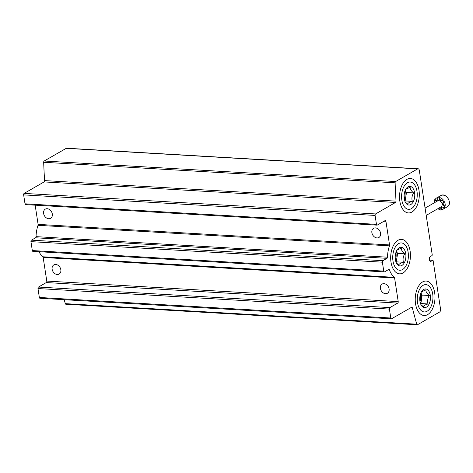 <?xml version="1.0" encoding="UTF-8"?>
<svg xmlns="http://www.w3.org/2000/svg" width="473" height="473" viewBox="0 0 473 473"><rect width="100%" height="100%" fill="white"/><g stroke="black" fill="none" stroke-linecap="round" stroke-linejoin="round"><path stroke-width="0.71" d="M412.367 307.858A1.177 0.674 -86.7 0 0 411.812 307.219A1.177 0.674 -86.7 0 0 411.575 307.279L391.609 318.755A1.177 0.674 -86.7 0 1 391.372 318.814A1.177 0.674 -86.7 0 1 390.787 318.01L389.421 309.094A1.177 0.674 -86.7 0 1 389.906 307.604L397.734 303.098A1.177 0.674 -86.7 0 0 398.219 301.608L394.606 278.012A1.177 0.674 -86.7 0 0 394.275 277.32A22.852 13.043 -86.7 0 1 389.433 269.912A1.177 0.674 -86.7 0 0 388.924 269.421A1.177 0.674 -86.7 0 0 388.688 269.48L384.573 271.845A1.177 0.674 -86.7 0 1 384.336 271.904A1.177 0.674 -86.7 0 1 383.751 271.106L382.385 262.184A1.177 0.674 -86.7 0 1 382.87 260.694L386.979 258.329A1.177 0.674 -86.7 0 0 387.482 257.188A22.852 13.043 -86.7 0 1 389.462 245.854A1.177 0.674 -86.7 0 0 389.539 244.925L385.933 221.329A1.177 0.674 -86.7 0 0 385.347 220.524A1.177 0.674 -86.7 0 0 385.105 220.589L377.277 225.089A1.177 0.674 -86.7 0 1 377.034 225.148A1.177 0.674 -86.7 0 1 376.455 224.35L375.089 215.428A1.177 0.674 -86.7 0 1 375.568 213.938L395.534 202.462A1.177 0.674 -86.7 0 0 396.037 201.137A388.67 221.819 -86.7 0 1 395.121 182.82A1.177 0.674 -86.7 0 1 395.623 181.549L417.665 168.879A2.353 1.342 -86.7 0 1 418.144 168.76A2.353 1.342 -86.7 0 1 419.315 170.363L432.257 254.971L432.068 255.562L430.365 256.543A2.495 1.425 -86.7 0 0 429.307 259.269A2.495 1.425 -86.7 0 0 430.584 261.398A2.495 1.425 -86.7 0 0 431.092 261.273L432.789 260.298L433.12 260.593L440.54 309.076A2.353 1.342 -86.7 0 1 439.571 312.056L417.529 324.72A1.177 0.674 -86.7 0 1 417.292 324.78A1.177 0.674 -86.7 0 1 416.754 324.188A388.67 221.819 -86.7 0 1 412.367 307.858L410.73 307.763M66.09 304.18A1.177 0.674 -86.7 0 1 65.853 304.24A1.177 0.674 -86.7 0 1 65.315 303.648A388.67 221.819 -86.7 0 1 64.198 299.687M40.17 298.209A1.177 0.674 -86.7 0 1 39.933 298.268A1.177 0.674 -86.7 0 1 39.348 297.47L37.982 288.548A1.177 0.674 -86.7 0 1 38.467 287.058L46.295 282.558A1.177 0.674 -86.7 0 0 46.78 281.068L43.167 257.472A1.177 0.674 -86.7 0 0 42.836 256.78A22.852 13.043 -86.7 0 1 39.011 251.719M389.096 288.92A5.298 4.074 -119.9 0 0 383.987 283.652A5.298 4.074 -119.9 0 0 382.113 284.072A5.298 4.074 -119.9 0 0 381.22 290.7A5.298 4.074 -119.9 0 0 387.393 293.266A5.298 4.074 -119.9 0 0 389.096 288.92M60.834 269.734A5.298 4.074 -119.9 0 0 55.719 264.46A5.298 4.074 -119.9 0 0 53.845 264.886A5.298 4.074 -119.9 0 0 52.952 271.514A5.298 4.074 -119.9 0 0 59.125 274.074A5.298 4.074 -119.9 0 0 60.834 269.734M33.134 251.305A1.177 0.674 -86.7 0 1 32.897 251.364A1.177 0.674 -86.7 0 1 32.312 250.56L30.946 241.644A1.177 0.674 -86.7 0 1 31.431 240.154L35.54 237.789A1.177 0.674 -86.7 0 0 36.043 236.642A22.852 13.043 -86.7 0 1 38.023 225.314A1.177 0.674 -86.7 0 0 38.106 224.379L35.162 205.164M52.302 213.979A5.298 4.074 -119.9 0 0 47.188 208.711A5.298 4.074 -119.9 0 0 45.313 209.131A5.298 4.074 -119.9 0 0 44.421 215.759A5.298 4.074 -119.9 0 0 50.599 218.325A5.298 4.074 -119.9 0 0 52.302 213.979M380.564 233.171A5.298 4.074 -119.9 0 0 375.456 227.897A5.298 4.074 -119.9 0 0 373.581 228.323A5.298 4.074 -119.9 0 0 372.689 234.945A5.298 4.074 -119.9 0 0 378.861 237.511A5.298 4.074 -119.9 0 0 380.564 233.171M25.838 204.543A1.177 0.674 -86.7 0 1 25.601 204.608A1.177 0.674 -86.7 0 1 25.016 203.804L23.65 194.888A1.177 0.674 -86.7 0 1 24.135 193.398L44.095 181.922A1.177 0.674 -86.7 0 0 44.598 180.597A388.67 221.819 -86.7 0 1 43.682 162.274A1.177 0.674 -86.7 0 1 44.184 161.009L66.226 148.339A2.353 1.342 -86.7 0 1 66.705 148.22L418.144 168.76M422.614 281.938A17.265 9.856 -86.7 0 1 434.208 290.434A17.265 9.856 -86.7 0 1 430.3 312.31A17.265 9.856 -86.7 0 1 417.553 310.276A17.265 9.856 -86.7 0 1 419.001 285.491A17.265 9.856 -86.7 0 1 422.614 281.938M406.916 179.356A17.265 9.856 -86.7 0 1 418.51 187.852A17.265 9.856 -86.7 0 1 414.602 209.728A17.265 9.856 -86.7 0 1 401.855 207.694A17.265 9.856 -86.7 0 1 403.303 182.909A17.265 9.856 -86.7 0 1 406.916 179.356M398.059 240.249A17.265 9.856 -86.7 0 1 409.648 248.745A17.265 9.856 -86.7 0 1 405.745 270.621A17.265 9.856 -86.7 0 1 392.998 268.587A17.265 9.856 -86.7 0 1 394.447 243.802A17.265 9.856 -86.7 0 1 398.059 240.249M438.962 208.061A2.353 1.809 60.1 0 1 439.387 209.917A6.48 4.984 60.1 0 0 440.233 210.042A6.48 4.984 60.1 0 0 441.055 210.012L441.575 209.71A2.353 1.809 60.1 0 1 441.865 207.209M441.575 209.71A6.48 4.984 -119.9 0 0 443.041 209.226A6.48 4.984 -119.9 0 0 444.531 207.712L444.011 208.014A6.48 4.984 60.1 0 0 444.59 206.388L445.111 206.092A6.48 4.984 -119.9 0 0 444.437 201.705L443.916 202.006A6.48 4.984 60.1 0 0 442.829 200.286L443.349 199.984A6.48 4.984 -119.9 0 0 439.724 197.602A2.353 1.809 60.1 0 0 440.499 199.913A2.353 1.809 60.1 0 0 442.557 200.617M445.111 206.092A2.353 1.809 60.1 0 1 443.319 204.306A2.353 1.809 60.1 0 1 443.709 202.054M437.241 200.304A2.353 1.809 60.1 0 1 435.101 199.5A6.48 4.984 -119.9 0 1 436.585 197.992A6.48 4.984 -119.9 0 1 438.051 197.501L437.531 197.803A6.48 4.984 60.1 0 1 439.204 197.897L439.724 197.602M434.451 201.604A6.48 4.984 -119.9 0 0 434.439 202.728M437.868 208.694A6.48 4.984 -119.9 0 0 439.411 209.474M435.255 202.261A2.353 1.809 60.1 0 0 434.001 201.427A6.48 4.984 60.1 0 1 434.581 199.801L435.101 199.5M441.055 210.012A2.353 1.809 60.1 0 1 441.587 207.334A2.353 1.809 60.1 0 1 444.011 208.014M444.59 206.388A2.353 1.809 60.1 0 1 442.74 204.419A2.353 1.809 60.1 0 1 443.432 202.178A2.353 1.809 60.1 0 1 443.916 202.006M442.829 200.286A2.353 1.809 60.1 0 1 442.308 200.794A2.353 1.809 60.1 0 1 440.115 200.351A2.353 1.809 60.1 0 1 439.204 197.897M437.531 197.803A2.353 1.809 60.1 0 1 436.999 200.481A2.353 1.809 60.1 0 1 434.581 199.801M425.085 208.102L437.578 200.924A3.441 2.643 60.1 0 1 438.796 200.653A3.441 2.643 60.1 0 1 441.918 203.313A3.441 2.643 60.1 0 1 441.007 206.89L426.203 215.398M396.894 250.241L401.281 248.106C401.193 249.915 402.352 251.819 404.758 253.812C403.091 256.532 402.653 259.352 403.451 262.267C400.625 263.106 399.029 264.023 398.662 265.016L396.829 263.248M399.141 265.749A9.348 5.333 -86.7 0 1 396.463 263.089A9.348 5.333 -86.7 0 1 397.249 249.667A9.348 5.333 -86.7 0 1 399.2 247.74A9.348 5.333 -86.7 0 1 405.911 256.011A9.348 5.333 -86.7 0 1 399.141 265.749M392.974 260.954A13.687 7.81 -86.7 0 1 396.953 244.919A13.687 7.81 -86.7 0 1 406.549 247.089A13.687 7.81 -86.7 0 1 405.402 266.731A13.687 7.81 -86.7 0 1 392.974 260.954M403.451 262.267L396.309 261.847L397.616 253.392L396.356 251.323M396.002 262.024L396.309 261.847M404.758 253.812L397.616 253.392M395.747 261.256A7.479 4.269 93.3 0 0 396.965 257.619A7.479 4.269 93.3 0 0 396.321 251.4M395.83 252.783A7.479 4.269 -86.7 0 1 395.416 259.831M405.751 189.348L410.138 187.213C410.056 189.023 411.214 190.926 413.615 192.919C411.948 195.639 411.51 198.453 412.308 201.374C409.482 202.213 407.886 203.13 407.519 204.123L405.686 202.355M407.998 204.856A9.348 5.333 -86.7 0 1 405.32 202.196A9.348 5.333 -86.7 0 1 406.106 188.774A9.348 5.333 -86.7 0 1 408.063 186.847A9.348 5.333 -86.7 0 1 414.768 195.118A9.348 5.333 -86.7 0 1 407.998 204.856M401.831 200.055A13.687 7.81 -86.7 0 1 405.81 184.021A13.687 7.81 -86.7 0 1 415.406 186.196A13.687 7.81 -86.7 0 1 414.259 205.838A13.687 7.81 -86.7 0 1 401.831 200.055M412.308 201.374L405.166 200.954L406.478 192.499L405.213 190.43M404.858 201.131L405.166 200.954M413.615 192.919L406.478 192.499M404.604 200.363A7.479 4.269 93.3 0 0 405.822 196.727A7.479 4.269 93.3 0 0 405.178 190.507M404.687 191.89A7.479 4.269 -86.7 0 1 404.279 198.938M421.449 291.93L425.836 289.795C425.753 291.61 426.912 293.508 429.313 295.501C427.645 298.221 427.208 301.041 428.006 303.956C425.18 304.801 423.583 305.718 423.217 306.705L421.384 304.943M423.696 307.438A9.348 5.333 -86.7 0 1 421.017 304.778A9.348 5.333 -86.7 0 1 421.804 291.356A9.348 5.333 -86.7 0 1 423.761 289.435A9.348 5.333 -86.7 0 1 430.465 297.7A9.348 5.333 -86.7 0 1 423.696 307.438M417.529 302.643A13.687 7.81 -86.7 0 1 421.508 286.608A13.687 7.81 -86.7 0 1 431.104 288.778A13.687 7.81 -86.7 0 1 429.957 308.426A13.687 7.81 -86.7 0 1 417.529 302.643M428.006 303.956L420.864 303.542L422.176 295.087L420.911 293.012M420.556 303.719L420.864 303.542M429.313 295.501L422.176 295.087M420.302 302.951A7.479 4.269 93.3 0 0 421.52 299.314A7.479 4.269 93.3 0 0 420.875 293.094M420.385 294.472A7.479 4.269 -86.7 0 1 419.977 301.52M416.754 324.188L65.315 303.648M390.787 318.01L39.348 297.47M389.421 309.094L37.982 288.548M389.906 307.604L38.467 287.058M397.734 303.098L46.295 282.558M398.219 301.608L46.78 281.068M394.606 278.012L43.167 257.472M394.275 277.32L42.836 256.78M389.433 269.912L388.079 269.829M383.751 271.106L32.312 250.56M382.385 262.184L30.946 241.644M382.87 260.694L31.431 240.154M386.979 258.329L35.54 237.789M387.482 257.188L36.043 236.642M389.462 245.854L38.023 225.314M389.539 244.925L38.106 224.379M385.933 221.329L384.017 221.216M376.455 224.35L25.016 203.804M375.089 215.428L23.65 194.888M375.568 213.938L24.135 193.398M395.534 202.462L44.095 181.922M396.037 201.137L44.598 180.597M395.121 182.82L43.682 162.274M395.623 181.549L44.184 161.009M417.665 168.879L66.226 148.339M431.092 261.273L430.099 261.214M432.789 260.298L429.431 260.103M440.7 195.627C446.21 191.967 453.093 203.946 447.156 206.861A6.48 4.984 -119.9 0 0 448.244 198.761A6.48 4.984 -119.9 0 0 440.7 195.627L436.585 197.992M417.292 324.78L65.853 304.24M391.372 318.814L39.933 298.268M384.336 271.904L32.897 251.364M377.034 225.148L25.601 204.608M432.884 260.274L429.425 260.073M447.156 206.861L443.041 209.226M406.549 247.089L405.858 245.741M405.402 266.731L404.557 267.99M415.406 186.196L414.715 184.848M414.259 205.838L413.414 207.097M431.104 288.778L430.412 287.43M429.957 308.426L429.112 309.685"/></g></svg>
